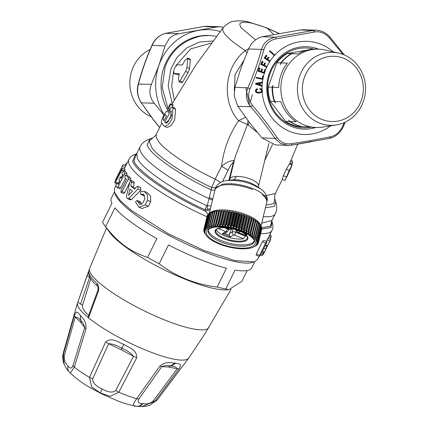<?xml version="1.0" encoding="UTF-8"?>
<svg xmlns="http://www.w3.org/2000/svg" width="428" height="428" viewBox="0 0 428 428"><rect width="100%" height="100%" fill="white"/><g stroke="black" fill="none" stroke-linecap="round" stroke-linejoin="round"><path stroke-width="0.64" d="M90.773 278.735L82.545 305.351A56.507 11.925 26.4 0 0 88.607 315.452M147.516 257.453L156.857 238.637A78.377 16.542 26.4 0 1 129.989 221.367A78.377 16.542 26.4 0 1 114.934 207.842L105.588 226.663C111.601 234.389 117.62 240.504 123.644 245.009C130.24 250.129 138.196 254.275 147.516 257.453A78.377 16.542 26.4 0 0 159.163 263.76L168.504 244.944A78.377 16.542 26.4 0 0 226.466 268.254L217.124 287.076A78.377 16.542 26.4 0 0 225.749 288.921L235.095 270.1A78.377 16.542 26.4 0 0 251.728 267.858L254.788 261.685M225.749 288.921L228.573 289.815L241.788 281.437L247.197 270.55M114.565 192.514L115.25 194.392A78.377 16.542 26.4 0 0 133.846 213.599A78.377 16.542 26.4 0 0 168.081 234.919A78.377 16.542 26.4 0 0 252.338 262.466L254.248 261.872L235.074 260.641L203.979 250.487L168.397 233.806L131.872 210.838L120.231 200.62L114.565 192.514L114.501 188.422L115.934 185.533M159.163 263.76C175.983 276.563 195.307 284.336 217.124 287.076M114.388 191.969L111.323 198.143A78.377 16.542 26.4 0 0 111.917 203.38L102.57 222.202A78.377 16.542 26.4 0 0 104.32 225.032A78.377 16.542 26.4 0 0 105.588 226.663M259.095 256.345L257.549 259.454L254.248 261.872M267.457 239.413C268.163 237.909 268.014 238.086 267.008 239.948L266.264 241.44M259.368 256.452L256.19 255.179L256.319 253.991L259.539 255.286L259.368 256.452L260.663 255.024L266.703 242.853L266.917 241.702L265.579 243.115L259.539 255.286M266.917 241.702L263.76 240.434L262.364 241.82L256.319 253.991M142.01 208.506L148.452 206.21L150.699 201.679L150.613 196.072L147.184 192.552L144.225 191.364M141.395 204.413L140.063 201.604L137.137 200.427M140.759 194.36L140.678 191.546L144.166 191.337L147.457 194.815L147.451 200.374L145.204 204.905L138.972 207.286L135.505 201.963L137.11 200.416L139.705 204.391L142.706 203.188L144.958 198.651L143.412 194.221L140.759 194.36L143.728 195.553L144.776 195.446M130.615 180.723L130.834 178.594A79.859 16.853 26.4 0 1 128.871 176.352L128.614 176.25M121.06 192.413L123.644 193.451L124.698 192.637L129.754 182.456M126.725 175.662L127.036 173.88A79.859 16.853 26.4 0 1 125.725 171.542L125.575 171.484M117.128 187.598A82.818 17.478 -153.6 0 1 115.801 185.26L117.09 182.67A82.818 17.478 26.4 0 0 118.101 184.527L119.84 181.033A82.818 17.478 -153.6 0 1 119.011 179.567L120.3 176.978A82.818 17.478 26.4 0 0 121.124 178.444L122.857 174.95A82.818 17.478 -153.6 0 1 121.846 173.089L123.13 170.499A82.818 17.478 26.4 0 0 124.457 172.842L124.141 174.624L118.101 186.795L117.128 187.598L119.797 188.716L120.68 187.833L125.383 178.369M124.446 171.018C125.222 169.081 125.179 168.825 124.318 170.248M124.981 169.279L122.355 168.225L121.675 169.188C122.542 167.765 122.59 168.027 121.825 169.964L115.052 183.034A82.818 17.478 -153.6 0 1 114.988 181.204L116.272 178.615A82.818 17.478 26.4 0 0 116.272 180.065L118.016 176.555A82.818 17.478 -153.6 0 1 117.962 175.764L119.246 173.174A82.818 17.478 26.4 0 0 119.3 173.966L121.675 169.188M118.417 183.163L119.637 180.702M121.306 177.342L122.659 174.619M133.381 186.977L130.69 185.896L134.429 189.133L136.826 186.651L137.837 186.367L138.014 188.935L128.737 198.474L127.587 198.656L126.677 197.87L126.394 196.441L129.893 181.911L131.209 180.605L131.589 182.114L134.264 183.189L133.381 186.977A79.859 16.853 26.4 0 0 135.071 188.464M127.801 198.785L130.529 199.881L131.498 199.582L140.86 190.08L140.651 187.501L137.837 186.367M134.264 183.189L133.868 181.675L131.209 180.605M270.432 233.511L270.122 235.491M270.582 236.909C271.475 235.502 271.529 235.758 270.731 237.69L269.988 239.193M271.272 235.951L269.56 235.266M262.557 251.204L264.429 251.958L263.236 252.927L261.952 255.516L263.364 254.275L270.721 239.487L267.923 238.364M265.585 245.11L267.457 245.865L265.595 249L266.173 248.454L264.429 251.958M263.958 248.379L265.595 249M270.234 240.531C270.956 239.033 270.817 239.22 269.833 241.082L267.457 245.865M260.657 255.04L261.952 255.516M210.405 208.736L204.975 209.667L205.328 211.1L208.115 214.407M126.426 179.567A82.818 17.478 -153.6 0 1 124.997 177.904C124.88 176.357 125.308 175.496 126.281 175.314A82.818 17.478 26.4 0 0 128.229 177.545L128.122 179.418L122.082 191.584L121.033 192.402L121.022 190.444L126.426 179.567M128.758 176.266L126.281 175.314L128.871 176.352M125.661 171.478L123.13 170.499L125.725 171.542M118.722 183.286L117.026 182.606L118.7 183.318M121.611 177.465L120.231 176.908L121.595 177.497M119.637 173.286L119.235 173.126L119.621 173.324M116.239 183.553L115.052 183.034M116.892 178.818L116.272 178.572L116.871 178.856M122.574 165.791C123.264 164.282 123.13 164.464 122.173 166.348L115.694 179.578M127.271 162.699L125.704 164.02L124.96 165.513M131.589 182.114L130.69 185.896M124.163 168.953L128.865 159.489A79.859 16.853 26.4 0 0 128.855 159.505C129.903 157.178 132.118 155.418 135.505 154.219L132.621 161.399L133.852 163.608C138.854 173.511 173.517 197.014 205.328 211.1L210.148 209.806M128.555 195.387L132.487 191.177A82.818 17.478 26.4 0 1 129.973 188.999L128.555 195.387M161.875 123.002L156.284 134.28C156.295 134.884 155.187 136.051 152.962 137.789L149.185 141.294L151.849 147.681C157.964 157.001 186.303 175.812 211.79 187.48L207.254 205.665L206.74 205.574L204.975 209.667C173.035 195.569 136.281 170.328 133.911 160.923L136.377 153.957M209.399 197.522L212.748 199.1M206.74 205.574C175.491 191.792 139.378 166.979 137.222 157.804L136.89 153.304L140.127 146.777A75.424 15.916 26.4 0 0 140.122 146.788A75.424 15.916 26.4 0 0 140.384 151.132A75.424 15.916 26.4 0 0 208.976 198.603L212.497 200.127M207.569 209.485L207.254 205.665L211.068 206.002M233.672 163.828L232.955 164.406L233.276 162.34C231.527 163.854 229.75 166.615 227.942 170.617L222.496 181.616M215.471 188.036L211.79 187.48L215.225 179.102L221.522 166.412C224.78 167.985 226.92 169.386 227.942 170.617M228.916 180.659L229.745 179.246L235.234 156.653L247.47 124.521L238.594 120.659C229.157 134.692 223.464 149.944 221.522 166.412C226.005 162.533 230.12 160.591 233.87 160.596L228.905 180.322M151.255 138.479L149.848 138.811L147.114 145.151L148.639 147.869C154.241 157.547 184.907 177.871 211.357 189.882L214.851 190.439M264.766 160.377L272.465 144.541M285.027 180.45L292.164 165.048L289.382 163.924L286.321 169.258L283.416 175.646L282.207 179.316L285.027 180.45L289.232 170.43C292.463 164.127 292.918 163.507 290.585 168.568M233.87 160.596L234.137 161.169M172.57 107.091L173.094 104.817L170.478 103.763L168.974 106.112L167.236 111.681L166.925 111.43L167.268 111.564M167.236 111.681C166.481 108.771 159.639 122.285 161.848 122.948L163.512 125.506L164.609 126.447L167.204 127.491L170.938 125.757L174.661 119.958L175.576 109.177L174.48 107.909M245.538 117.315L238.594 120.659C222.448 103.298 222.704 68.346 245.324 50.579L248.609 48.765M291.762 164.882L292.634 162.496L291.784 160.265M248.037 120.675L247.47 124.521L257.292 132.375M175.576 109.177L172.992 108.14L172.152 106.973L170.927 107.915L168.204 112.869L170.478 103.763M174.736 108.011L172.04 106.877M164.609 126.447L168.364 124.66L171.954 119.07L172.992 108.14M246.817 52.976L245.324 50.579C232.158 42.008 224.727 35.465 223.025 30.939L222.774 28.451L223.213 27.611L195.976 64.89L171.842 104.314M234.271 90.725L235.116 74.429L243.698 60.717M290.189 169.124L290.35 169.188C291.249 167.113 291.067 167.364 289.804 169.943L286.894 176.325C286.022 178.412 286.204 178.16 287.434 175.571L290.949 167.744M286.894 176.325L286.321 177.781M248.165 124.88L249.321 122.36M166.417 116.181L163.978 120.776L163.453 119.872C161.993 119.867 165.513 112.618 165.764 115.03L166.417 116.181M165.443 114.656L165.764 115.03M164.769 121.953L170.874 110.617L171.307 111.2L170.494 118.021L165.936 123.157L164.769 121.953L167.086 122.884M270.86 35.107L269.827 35.305M187.646 58.128L184.816 60.562L182.435 64.976L177.112 64.783L174.875 67.442L173.757 70.615L174.025 73.498L179.348 73.691L178.401 78.677L179.027 81.727L179.942 80.962L185.554 71.497L186.993 67.431L187.646 58.128L190.348 59.214L189.577 68.469L188.138 72.535L182.628 82.042L181.729 82.807M179.129 74.633L176.384 74.445M171.708 114.843L167.674 122.381M166.749 123.093L165.128 122.44M173.902 73.472L176.62 74.542M250.476 101.468L252.349 94.716M168.076 108.824L162.175 87.553L165.074 67.217C171.109 50.499 183.264 40.072 201.54 35.931L209.522 35.471L216.445 36.289M209.522 35.471L208.457 35.428A48.953 45.662 92.1 0 0 200.475 35.893A48.953 45.662 92.1 0 0 167.706 110.044M363.051 84.284A32.662 30.468 92.1 0 0 328.715 56.566A32.662 30.468 92.1 0 0 302.676 93.507A32.662 30.468 92.1 0 0 337.013 121.226A32.662 30.468 92.1 0 0 363.051 84.284M313.858 49.113A39.927 37.247 92.1 0 0 299.696 48.359A39.927 37.247 92.1 0 0 267.869 93.518A39.927 37.247 92.1 0 0 309.845 127.41A39.927 37.247 92.1 0 0 311.044 127.207M285.695 121.413L289.617 121.557A39.189 36.557 92.1 0 0 302.227 126.629L298.305 126.485A39.189 36.557 92.1 0 1 285.695 121.413L270.373 101.35A39.189 36.557 92.1 0 1 268.549 93.416A39.189 36.557 92.1 0 1 268.222 87.087L276.841 62.745L280.763 62.884A39.189 36.557 92.1 0 1 291.222 53.698L287.3 53.553A39.189 36.557 92.1 0 0 276.841 62.745M287.3 53.553L311.621 49.295M220.147 31.495A54.72 51.044 92.1 0 0 198.549 30.383A54.72 51.044 92.1 0 0 173.522 42.944A54.72 51.044 92.1 0 0 158.981 65.158A54.72 51.044 92.1 0 0 164.084 114.704M104.32 225.032L109.777 232.548A69.507 14.67 26.4 0 0 124.254 245.988A69.507 14.67 26.4 0 0 225.251 289.884L228.573 289.815M228.691 227.525L230.441 228.541L231.569 228.573L231.826 228.183M231.35 228.097L230.408 228.338L229.237 227.744M231.056 228.119L230.992 228.397M230.911 228.087L230.836 228.397M230.751 228.054L230.671 228.381M230.494 228.001L230.408 228.338M230.243 227.947L230.162 228.285M230.023 227.905L229.948 228.22M229.831 227.867L229.761 228.151M234.614 228.975L234.849 229.563L234.373 229.445L234.175 228.889L232.757 228.531L231.783 228.787L232.329 228.397M231.901 228.301L231.783 228.787M234.967 229.071L234.849 229.563M235.24 229.146L235.116 229.654L237.331 230.371L235.71 229.643L235.978 229.355M235.512 229.221L235.116 229.654M237.567 229.841L237.476 230.216M237.979 229.98L237.808 230.537L240.156 231.484L240.504 230.869M237.808 230.537L238.498 230.152M239.156 230.205L238.476 230.59L240.381 231.355M240.911 231.024L240.509 231.644L240.889 231.832L242.05 231.473L243.73 232.062M241.611 231.302L240.509 231.644M246.635 233.656L245.196 233.758L245.34 234.496L247.807 234.33M247.464 234.127L245.062 234.293M243.693 232.19L242.997 232.297L243.195 233.035L244.613 232.816L245.79 233.544L246.159 233.485L244.982 232.757M244.522 232.575L242.869 232.832M254.195 241.076A23.663 8.699 13.7 0 1 244.623 244.832A23.663 8.699 13.7 0 1 220.768 240.429A23.663 8.699 13.7 0 1 208.393 229.948M231.366 229.403L229.552 233.549L229.338 235.261L230.366 236.93L233.875 234.961A2.365 2.049 -119.3 0 1 232.334 231.992A2.627 0.963 13.7 0 1 235.769 232.265A2.365 0.808 111.9 0 1 234.212 234.988L243.527 238.733A16.269 5.981 13.7 0 1 241.162 239.011A16.269 5.981 13.7 0 1 216.349 229.456M243.527 238.733L245.688 235.689M227.589 231.655A2.365 2.049 -119.3 0 1 227.557 231.671L224.379 233.453L222.373 233.715L230.366 236.93M224.572 233.346L229.338 235.261M209.276 213.588A26.916 9.892 13.7 0 1 209.667 213.139M210.02 212.812A26.916 9.892 13.7 0 1 231.318 210.63A26.916 9.892 13.7 0 1 256.308 220.12A26.916 9.892 13.7 0 1 260.668 225.24M260.871 225.92A26.916 9.892 13.7 0 1 260.946 226.321M252.178 236.17A26.622 9.785 13.7 0 1 253.676 246.967A26.622 9.785 13.7 0 1 209.479 238.696A26.622 9.785 13.7 0 1 206.152 235.421A26.622 9.785 13.7 0 1 219.259 226.043A26.622 9.785 13.7 0 1 252.178 236.17M252.22 235.694L253.809 234.86A28.098 10.331 13.7 0 1 254.286 235.24L257.528 221.875A28.098 10.331 13.7 0 0 257.051 221.495L255.725 221.26L252.22 235.694A26.916 9.892 13.7 0 0 251.857 235.432L252.622 233.988L255.864 220.623A28.098 10.331 13.7 0 0 255.318 220.249L252.071 233.613A28.098 10.331 13.7 0 1 252.622 233.988M206.05 235.277A26.916 9.892 13.7 0 1 205.943 235.133A26.916 9.892 13.7 0 1 205.879 235.036L204.835 233.581A28.098 10.331 13.7 0 1 204.605 233.212L205.312 234.121A26.916 9.892 13.7 0 1 205.178 233.865L204.177 232.361A28.098 10.331 13.7 0 1 204.038 232.003L204.83 232.976A26.916 9.892 13.7 0 1 204.766 232.73L203.814 231.19A28.098 10.331 13.7 0 1 203.765 230.842L204.638 231.88A26.916 9.892 13.7 0 1 204.632 231.639L203.749 230.066A28.098 10.331 13.7 0 1 203.792 229.74L204.734 230.836A26.916 9.892 13.7 0 1 204.739 230.815A26.916 9.892 13.7 0 1 204.793 230.612L203.99 229.012A28.098 10.331 13.7 0 1 204.119 228.707L205.114 229.863A26.916 9.892 13.7 0 1 205.237 229.659L204.525 228.033A28.098 10.331 13.7 0 1 204.745 227.755L205.777 228.975A26.916 9.892 13.7 0 1 205.964 228.787L205.349 227.145A28.098 10.331 13.7 0 1 205.654 226.899L206.719 228.172A26.916 9.892 13.7 0 1 206.959 228.006L206.457 226.353A28.098 10.331 13.7 0 1 206.847 226.139L207.922 227.466A26.916 9.892 13.7 0 1 208.222 227.327L207.837 225.668A28.098 10.331 13.7 0 1 208.302 225.486L209.378 226.872A26.916 9.892 13.7 0 1 209.731 226.754L209.474 225.101A28.098 10.331 13.7 0 1 210.014 224.951L211.068 226.385A26.916 9.892 13.7 0 1 211.475 226.294L211.346 224.652A28.098 10.331 13.7 0 1 211.951 224.54L212.973 226.021A26.916 9.892 13.7 0 1 213.428 225.957L213.433 224.326A28.098 10.331 13.7 0 1 214.102 224.256L215.081 225.775A26.916 9.892 13.7 0 1 215.573 225.738L215.717 224.133A28.098 10.331 13.7 0 1 216.44 224.101L217.36 225.658A26.916 9.892 13.7 0 1 217.884 225.647L218.173 224.069A28.098 10.331 13.7 0 1 218.938 224.074L219.783 225.663A26.916 9.892 13.7 0 1 220.34 225.679L220.768 224.138A28.098 10.331 13.7 0 1 221.57 224.181L222.33 225.797A26.916 9.892 13.7 0 1 222.913 225.845L223.475 224.336A28.098 10.331 13.7 0 1 224.309 224.422L224.973 226.054A26.916 9.892 13.7 0 1 225.572 226.128L226.268 224.663A28.098 10.331 13.7 0 1 227.124 224.786L227.68 226.433A26.916 9.892 13.7 0 1 228.285 226.535L229.114 225.117A28.098 10.331 13.7 0 1 229.975 225.278L230.424 226.931A26.916 9.892 13.7 0 1 231.034 227.054L231.981 225.69A28.098 10.331 13.7 0 1 232.848 225.882L233.169 227.541A26.916 9.892 13.7 0 1 233.779 227.691L234.844 226.375A28.098 10.331 13.7 0 1 235.7 226.605L235.892 228.252A26.916 9.892 13.7 0 1 236.486 228.424L237.663 227.172A28.098 10.331 13.7 0 1 238.498 227.429L238.556 229.066A26.916 9.892 13.7 0 1 239.14 229.258L240.408 228.06A28.098 10.331 13.7 0 1 241.221 228.349L241.141 229.964A26.916 9.892 13.7 0 1 241.702 230.178L243.056 229.044A28.098 10.331 13.7 0 1 243.826 229.355L243.612 230.949A26.916 9.892 13.7 0 1 244.142 231.174L245.57 230.098A28.098 10.331 13.7 0 1 246.298 230.43L245.945 231.997A26.916 9.892 13.7 0 1 246.442 232.233L247.93 231.222A28.098 10.331 13.7 0 1 248.604 231.569L248.112 233.1A26.916 9.892 13.7 0 1 248.566 233.351L250.102 232.399A28.098 10.331 13.7 0 1 250.717 232.762L250.091 234.25A26.916 9.892 13.7 0 1 250.498 234.507L252.071 233.613M257.046 243.521L257.051 243.5A26.916 9.892 13.7 0 1 257.046 243.521A26.916 9.892 13.7 0 1 256.993 243.719L258.314 243.184A28.098 10.331 13.7 0 1 258.186 243.489L256.672 244.474A26.916 9.892 13.7 0 1 256.549 244.677L257.779 244.163A28.098 10.331 13.7 0 1 257.565 244.441L256.008 245.362A26.916 9.892 13.7 0 1 255.821 245.549L256.955 245.051A28.098 10.331 13.7 0 1 256.65 245.303L255.067 246.164A26.916 9.892 13.7 0 1 254.826 246.33L255.848 245.843A28.098 10.331 13.7 0 1 255.457 246.063L253.863 246.87M257.051 243.5L258.512 242.457L261.759 229.092A28.098 10.331 13.7 0 0 261.797 228.766L258.555 242.13A28.098 10.331 13.7 0 1 258.512 242.457M254.286 235.24L253.392 236.631A26.916 9.892 13.7 0 1 253.702 236.898L255.297 236.117A28.098 10.331 13.7 0 1 255.693 236.497L254.687 237.834A26.916 9.892 13.7 0 1 254.938 238.102L256.522 237.374A28.098 10.331 13.7 0 1 256.837 237.754L255.719 239.038A26.916 9.892 13.7 0 1 255.907 239.3L257.469 238.621A28.098 10.331 13.7 0 1 257.699 238.99L256.474 240.215A26.916 9.892 13.7 0 1 256.607 240.472L258.127 239.835A28.098 10.331 13.7 0 1 258.266 240.194L256.955 241.36A26.916 9.892 13.7 0 1 257.019 241.606L258.491 241.007A28.098 10.331 13.7 0 1 258.539 241.355L257.148 242.457A26.916 9.892 13.7 0 1 257.153 242.697L258.555 242.13M253.809 234.86L257.051 221.495M250.498 234.507L254.007 220.078L255.318 220.249M250.717 232.762L253.965 219.398A28.098 10.331 13.7 0 0 253.349 219.034L250.102 232.399M248.566 233.351L252.071 218.917L253.349 219.034M248.604 231.569L251.851 218.205A28.098 10.331 13.7 0 0 251.177 217.857L247.93 231.222M246.442 232.233L249.947 217.804L251.177 217.857M246.298 230.43L249.545 217.066A28.098 10.331 13.7 0 0 248.818 216.734L245.57 230.098M244.142 231.174L247.651 216.739L248.818 216.734M243.826 229.355L247.074 215.99A28.098 10.331 13.7 0 0 246.303 215.68L243.056 229.044M241.702 230.178L245.207 215.744L246.303 215.68M241.221 228.349L244.463 214.984A28.098 10.331 13.7 0 0 243.655 214.696L240.408 228.06M239.14 229.258L242.644 214.824L243.655 214.696M238.498 227.429L241.745 214.064A28.098 10.331 13.7 0 0 240.905 213.807L237.663 227.172M236.486 228.424L239.996 213.989L240.905 213.807M235.7 226.605L238.942 213.24A28.098 10.331 13.7 0 0 238.086 213.01L234.844 226.375M233.779 227.691L237.283 213.256L238.086 213.01M232.848 225.882L236.096 212.518A28.098 10.331 13.7 0 0 235.229 212.325L231.981 225.69M231.034 227.054L234.539 212.62L235.229 212.325M229.975 225.278L233.223 211.914A28.098 10.331 13.7 0 0 232.361 211.753L229.114 225.117M228.285 226.535L231.794 212.101L232.361 211.753M227.124 224.786L230.366 211.421A28.098 10.331 13.7 0 0 229.515 211.298L226.268 224.663M225.572 226.128L229.076 211.694L229.515 211.298M224.309 224.422L227.557 211.058L228.482 211.619L224.973 226.054M223.475 224.336L226.722 210.972A28.098 10.331 13.7 0 1 227.557 211.058M222.913 225.845L226.722 210.972M221.57 224.181L224.818 210.817L225.84 211.362L222.33 225.797M220.768 224.138L224.01 210.774A28.098 10.331 13.7 0 1 224.818 210.817M220.34 225.679L224.01 210.774M218.938 224.074L222.186 210.71L223.293 211.229L219.783 225.663M218.173 224.069L221.415 210.704A28.098 10.331 13.7 0 1 222.186 210.71M216.44 224.101L219.687 210.737A28.098 10.331 13.7 0 0 218.965 210.769L215.717 224.133M214.102 224.256L217.349 210.892A28.098 10.331 13.7 0 0 216.68 210.961L213.433 224.326M211.951 224.54L215.198 211.175A28.098 10.331 13.7 0 0 214.594 211.288L211.346 224.652M210.014 224.951L213.262 211.587A28.098 10.331 13.7 0 0 212.721 211.737L209.474 225.101M208.302 225.486L211.55 212.122A28.098 10.331 13.7 0 0 211.084 212.304L207.837 225.668M206.847 226.139L210.095 212.775A28.098 10.331 13.7 0 0 209.704 212.989L206.457 226.353M205.654 226.899L208.901 213.535A28.098 10.331 13.7 0 0 208.596 213.781L205.349 227.145M204.745 227.755L207.987 214.391A28.098 10.331 13.7 0 0 207.767 214.669L204.525 228.033M204.119 228.707L207.366 215.343A28.098 10.331 13.7 0 0 207.238 215.648L203.99 229.012M203.792 229.74L207.04 216.375M203.765 230.842L203.894 230.318M204.038 232.003L204.119 231.682M255.693 236.497L258.94 223.132A28.098 10.331 13.7 0 0 258.544 222.753L257.378 222.501M256.837 237.754L260.085 224.39A28.098 10.331 13.7 0 0 259.769 224.01L258.79 223.758M257.699 238.99L260.946 225.626A28.098 10.331 13.7 0 0 260.716 225.256L259.93 225.021M258.266 240.194L261.513 226.829A28.098 10.331 13.7 0 0 261.374 226.471L260.786 226.268M258.539 241.355L261.786 227.99A28.098 10.331 13.7 0 0 261.738 227.643L258.491 241.007M256.955 245.051L257.025 244.763M257.779 244.163L257.902 243.676M258.314 243.184L258.491 242.473M258.127 239.835L261.374 226.471M257.469 238.621L260.716 225.256M256.522 237.374L259.769 224.01M255.297 236.117L258.544 222.753M257.153 242.697L257.223 242.398M261.353 227.493L261.738 227.643M257.019 241.606L257.116 241.215M256.607 240.472L256.73 239.958M255.907 239.3L256.072 238.631M254.938 238.102L255.152 237.219M253.702 236.898L253.997 235.689M245.945 231.997L249.545 217.066M243.612 230.949L247.074 215.99M241.141 229.964L244.65 215.535L244.463 214.984M238.556 229.066L242.066 214.631L241.745 214.064M235.892 228.252L239.396 213.818L238.942 213.24M233.169 227.541L236.673 213.107L236.096 212.518M230.424 226.931L233.929 212.497L233.223 211.914M227.68 226.433L231.184 211.999L230.366 211.421M217.36 225.658L220.864 211.223L219.687 210.737M215.081 225.775L218.585 211.341L217.349 210.892M212.973 226.021L216.482 211.587L215.198 211.175M214.439 211.914L213.262 211.587M212.566 212.363L211.55 212.122M210.929 212.935L210.095 212.775M209.549 213.631L208.901 213.535M208.436 214.444L207.987 214.391M205.114 229.863L205.189 229.552M205.777 228.975L205.879 228.563M206.719 228.172L206.847 227.632M207.922 227.466L208.094 226.765M209.378 226.872L209.602 225.936M211.068 226.385L211.379 225.101M137.538 406.327L141.845 406.6L154.936 401.239A52.526 11.085 -153.6 0 0 157.188 399.993L188.732 358.081A62.114 13.107 -153.6 0 1 188.711 358.108L205.263 333.268M204.284 334.808L231.109 289.258M82.625 305.105L80.55 304.126L89.746 277.018M90.26 277.927L86.975 275.776L77.891 302.136L89.661 268.399A66.549 14.044 26.4 0 0 89.661 268.404A66.549 14.044 26.4 0 0 105.625 287.862A66.549 14.044 26.4 0 0 134.692 305.961A66.549 14.044 26.4 0 0 208.848 327.58M97.199 283.593A66.34 14.001 -153.6 0 1 88.73 271.068L88.575 271.657C88.462 276.247 91.474 281.11 97.616 286.246L97.584 286.22A2.959 2.311 -47.9 0 1 97.199 283.593C98.916 285.861 99.194 288.691 98.039 292.083L88.543 317.822L88.024 317.116L97.547 291.329L98.039 292.083M97.557 291.308L97.547 291.329C98.162 290.922 98.156 286.835 97.584 286.22M77.907 302.098L80.55 304.126M188.711 358.108A62.114 13.107 -153.6 0 1 178.16 359.846A62.114 13.107 -153.6 0 1 119.599 337.783A62.114 13.107 -153.6 0 1 88.543 317.822A62.114 13.107 -153.6 0 1 77.522 302.858A62.114 13.107 -153.6 0 1 77.896 302.115M138.966 398.933L136.676 398.746L159.81 366.143L161.784 366.614L168.589 367.031L177.272 368.733L153.304 400.892C150.153 403.55 146.654 404.46 142.818 403.615L142.321 403.55C138.367 403.444 137.249 401.903 138.966 398.933L161.784 366.614C164.545 365.448 167.423 365.223 170.43 365.945L168.589 367.031M171.098 366.042L170.43 365.945L175.159 363.035L175.94 363.153L171.098 366.042C174.346 366.24 176.406 367.133 177.272 368.733L179.161 368.792L154.936 401.239L153.304 400.892M115.737 390.47C112.853 393.016 108.332 392.503 102.174 388.924C95.637 386.072 92.475 382.702 92.694 378.807L108.648 343.732L121.263 349.788L133.531 356.321L115.737 390.47L118.813 392.235A52.526 11.085 -153.6 0 0 136.676 398.746C132.471 404.289 132.471 406.777 136.682 406.215L141.861 406.6M69.486 372.21C67.881 370.53 67.415 368.455 68.084 365.983C65.334 363.565 64.061 360.183 64.27 355.834L63.221 354.828L64.2 364.421C67.694 371.199 69.443 371.868 69.234 371.953L70.283 373.066C77.174 379.336 83.69 384.135 89.827 387.447L101.618 393.835L118.112 401.057C124.832 403.615 130.888 405.316 136.281 406.161L137.399 406.311M179.161 368.792C182.515 362.848 178.39 364.217 175.94 363.153M159.81 366.143C167.016 360.381 171.767 363.335 175.159 363.035M81.069 322.744L75.258 317.111C77.035 316.848 78.875 318.004 80.79 320.588C82.829 322.412 84.118 324.745 84.658 327.586L81.069 322.744L80.159 314.965C81.636 317.72 86.392 319.588 86.023 328.806L74.301 367.181L72.969 365.533L84.658 327.586L86.023 328.806M64.27 355.834L75.258 317.111L74.279 315.72C76.922 309.027 77.875 313.531 80.159 314.965M68.084 365.983C70.128 368.915 71.76 368.765 72.969 365.533M70.283 373.066L74.301 367.181A52.526 11.085 -153.6 0 0 89.473 377.389L91.651 386.939L100.345 392.974L110.183 396.317L118.813 392.235L136.719 357.733C136.981 349.441 128.416 347.541 123.783 344.315C118.46 342.502 111.895 336.745 105.63 341.999L89.473 377.389L92.694 378.807M64.2 364.421C62.654 360.66 62.322 356.957 63.2 353.319A52.526 11.085 -153.6 0 0 63.221 354.828L74.279 315.72M105.63 341.999L108.648 343.732C112.436 343.802 116.871 345.321 121.953 348.285L123.783 344.315M136.719 357.733L133.531 356.321C131.203 353.298 127.341 350.618 121.953 348.285L121.263 349.788M163.924 115.004L154.273 103.282C149.666 97.509 148.714 91.185 151.416 84.321L158.981 65.158L165.005 45.94L169.076 38.777C171.676 36.096 174.956 34.411 178.904 33.721L216.654 26.985L219.981 26.723L207.473 26.274L203.717 26.515L165.968 33.256C159.751 34.695 155.118 38.766 152.068 45.475C146.446 58.235 141.914 71.027 138.479 83.856C136.709 90.752 137.661 97.076 141.336 102.816L153.122 119.471L159.569 127.576M151.416 84.321L138.201 84.113C136.473 90.276 137.409 96.434 141.015 102.576M165.005 45.94L151.935 45.331C146.258 58.213 141.679 71.139 138.201 84.113M178.904 33.721L165.695 33.314M216.654 26.985L203.653 26.525M219.981 26.723L223.502 27.258M329.881 37.199L329.335 37.819L342.908 54.399M343.31 126.174L342.668 126.164C339.928 131.947 335.905 135.483 330.593 136.778L329.539 138.378L291.661 145.135L287.905 145.381L280.511 143.428L274.894 138.394C267.933 127.886 259.882 117.342 250.738 106.759C246.18 100.987 245.228 94.663 247.876 87.794C253.499 75.039 258.025 62.247 261.465 49.418C263.637 42.677 268.27 38.606 275.37 37.199L313.114 30.458L314.773 31.961C320.16 31.158 325.013 33.111 329.335 37.819M316.469 30.201L303.96 29.751L300.178 29.992L313.114 30.458L316.469 30.201C321.685 30.511 326.19 32.828 329.983 37.15L344.396 54.998M300.178 29.992L262.434 36.733L275.37 37.199L276.023 38.884L314.773 31.961M262.434 36.733C256.27 38.172 251.632 42.249 248.529 48.953L263.948 49.498C265.809 43.683 269.833 40.146 276.023 38.884M287.894 145.381L275.397 144.926L261.957 137.928L249.107 122.082L237.802 106.288L234.196 95.84L234.94 87.328L247.876 87.794L249.995 88.896C255.618 75.751 260.272 62.616 263.948 49.498M237.802 106.288L250.738 106.759L252.483 105.363C248.518 100.339 247.689 94.85 249.995 88.896M261.957 137.928L274.894 138.394L277.28 137.843C270.004 127.137 261.738 116.314 252.483 105.363M310.295 141.989L291.693 145.14L291.843 143.696C285.578 144.471 280.725 142.519 277.28 137.843M287.905 145.381L291.693 145.14M330.593 136.778L310.883 140.577L291.843 143.696M344.214 122.633L342.668 126.164M248.529 48.953L240.964 68.111L234.94 87.328M270.116 61.022L269.881 61.632L264.236 58.064L266.141 55.33L266.895 55.806L265.36 58.021L267.051 59.085L268.361 57.202L269.019 57.62L267.709 59.503L270.116 61.022A46.604 43.474 92.1 0 1 274.385 55.533L274.947 55.185L269.945 50.852L269.496 51.296L274.385 55.533M266.944 66.581L266.794 67.223L260.727 64.35L262.262 61.359L263.076 61.744L261.84 64.168L263.653 65.024L264.707 62.959L265.414 63.296L264.36 65.361L266.944 66.581A46.604 43.474 92.1 0 1 269.768 61.557M265.483 69.908L264.429 73.29L258.041 71.171L259.197 67.908L259.94 68.154L259.004 70.807L260.92 71.444L261.776 69.01L262.524 69.261L261.669 71.69L263.899 72.434L264.862 69.7L265.483 69.908A46.604 43.474 92.1 0 1 266.665 67.164M263.455 76.264L262.947 79.373L256.335 78.046L256.474 77.415L262.311 78.592L262.824 76.136L263.455 76.264A46.604 43.474 92.1 0 1 264.301 73.247M262.46 82.791L262.305 82.818A46.604 43.474 92.1 0 0 262.086 85.648L259.764 85.038L259.914 83.096L262.46 82.791L262.508 82.139L255.655 83.326L255.591 84.134L262.059 86.301A46.604 43.474 92.1 0 0 262.043 89.495L262.198 91.592L260.866 92.699L257.469 92.956L256.126 92.421L255.468 91.378L255.789 89.457L257.426 88.794L257.463 89.447L256.297 90.137L256.393 91.587L257.934 92.352L260.138 92.218L261.139 91.747L261.578 90.629L261.176 89.661L259.823 89.334L259.785 88.687L261.251 88.88L262.043 89.495M262.23 85.691L262.059 86.301M259.609 83.305L259.496 84.755L256.522 83.797L259.609 83.305L256.522 83.797M262.305 82.818L260.406 83.118L260.256 85.054L262.086 85.648M274.947 55.185L274.455 55.169L269.453 50.83M274.455 55.169L274.011 55.619M267.051 59.085L264.868 58.005L266.409 55.79L265.649 55.308M266.409 55.79L266.895 55.806M264.868 58.005L265.36 58.021M267.869 57.181L268.527 57.598L267.216 59.487L269.758 61.092L269.394 61.616M269.758 61.092L270.25 61.108M267.216 59.487L267.709 59.503M268.527 57.598L269.019 57.62M263.653 65.024L261.348 64.147L262.583 61.728L261.77 61.343M262.583 61.728L263.076 61.744M261.348 64.147L261.84 64.168M264.215 62.943L264.921 63.28L263.867 65.34L266.596 66.634L266.302 67.207M266.596 66.634L267.088 66.65M263.867 65.34L264.36 65.361M264.921 63.28L265.414 63.296M261.738 85.675L261.685 86.322M259.764 85.038L260.256 85.054M261.968 82.775L262.016 82.117M259.496 84.755L256.03 83.781M259.914 83.096L260.406 83.118M257.463 89.447L257.11 89.489M256.971 89.425L256.934 88.778M256.618 89.473L256.886 89.559M259.951 88.671L261.567 89.5L261.711 91.576L260.374 92.683L257.581 93.004M258.416 92.384L256.34 91.988L255.703 90.859L256.19 90.875M256.393 89.543L255.703 90.859M256.195 89.634L256.688 89.65M258.507 92.999L258.999 93.02M259.202 92.946L259.694 92.962M259.828 92.839L260.32 92.855M260.374 92.683L260.866 92.699M260.834 92.48L261.326 92.496M261.203 92.223L261.695 92.245M261.503 91.929L261.995 91.945M261.711 91.576L262.198 91.592M261.84 91.18L262.327 91.196M261.882 90.57L262.369 90.592M261.824 90.169L262.316 90.185M261.717 89.81L262.209 89.827M261.567 89.5L262.059 89.516M261.348 89.243L261.84 89.259M261.08 89.024L261.572 89.04M260.759 88.858L261.251 88.88M260.379 88.74L260.871 88.757M259.823 89.324L260.171 89.334M257.442 92.336L257.934 92.352M257.014 92.255L257.506 92.271M256.645 92.148L257.137 92.164M256.34 91.988L256.832 92.009M256.094 91.801L256.586 91.817M255.901 91.565L256.393 91.587M255.778 91.287L256.27 91.303M255.709 90.581L256.201 90.597M255.741 90.329L256.233 90.351M255.805 90.121L256.297 90.137M255.901 89.928L256.393 89.944M256.035 89.768L256.527 89.784M262.311 78.592L255.981 77.398M262.455 79.357L263.108 76.275L262.332 76.114M263.108 76.275L263.6 76.291M263.937 73.274L265.119 69.93L265.611 69.951M265.119 69.93L264.37 69.684M263.899 72.434L261.176 71.674L262.032 69.24L261.289 68.994M260.92 71.444L258.512 70.791L259.448 68.138L258.705 67.892M259.448 68.138L259.94 68.154M261.176 71.674L261.669 71.69M262.032 69.24L262.524 69.261M258.512 70.791L259.004 70.807M297.738 93.999A36.508 34.058 -87.9 0 1 338.832 53.163A36.508 34.058 -87.9 0 1 365.223 83.69A36.508 34.058 -87.9 0 1 336.248 124.965A36.508 34.058 -87.9 0 1 297.738 93.999M336.248 124.965L322.541 127.111A39.189 36.557 -87.9 0 1 316.014 127.501A39.189 36.557 -87.9 0 1 281.207 93.871A39.189 36.557 -87.9 0 1 318.839 49.172A39.189 36.557 -87.9 0 1 325.317 50.033L338.832 53.163M270.373 101.35L274.295 101.49A39.189 36.557 92.1 0 1 272.476 93.555A39.189 36.557 92.1 0 1 272.144 87.226L268.222 87.087M316.014 127.501L313.885 127.426A39.189 36.557 92.1 0 1 308.829 126.865L302.655 126.64A39.189 36.557 92.1 0 1 290.045 121.573L288.707 120.091L289.617 121.557M272.144 87.226L272.989 85.45L272.572 87.242A39.189 36.557 92.1 0 0 272.898 93.572A39.189 36.557 92.1 0 0 274.723 101.506L275.637 102.971L274.295 101.49M280.763 62.884L280.345 64.681L281.191 62.9A39.189 36.557 92.1 0 1 291.645 53.714L293.196 53.393L291.222 53.698M274.723 101.506L280.896 101.725A39.189 36.557 92.1 0 0 296.219 121.793L290.045 121.573M318.839 49.172L316.709 49.097A39.189 36.557 92.1 0 0 297.824 53.933L291.645 53.714M281.191 62.9L287.365 63.125A39.189 36.557 92.1 0 0 278.746 87.467L272.572 87.242M150.153 49.482A36.508 34.058 92.1 0 0 141.759 55.18A36.508 34.058 92.1 0 0 150.977 116.651M262.225 194.804A26.622 9.785 13.7 0 1 266.746 202.348L260.936 226.262M209.228 213.583L215.011 189.781A26.622 9.785 13.7 0 1 252.52 189.524M271.668 220.848L272.101 222.046C273.198 225.379 273.134 228.21 271.908 230.537A79.859 16.853 -153.6 0 1 271.908 230.537A79.859 16.853 -153.6 0 1 260.689 233.506M128.855 159.505A79.859 16.853 26.4 0 0 130.519 166.653A79.859 16.853 26.4 0 0 206.954 216.723M272.117 222.084L270.935 227.514L261.765 229.044M268.752 236.893L270.731 237.69M263.236 252.927L261.957 252.413M265.264 245.758L266.885 246.41M267.008 239.948L269.833 241.082M262.364 241.82L265.579 243.115M147.451 200.374L150.699 201.679M148.452 206.21L145.204 204.905M137.95 201.749L140.946 202.952M144.637 195.51L141.647 194.307M130.834 178.594L128.229 177.545M130.743 180.466L128.122 179.418M124.698 192.637L122.082 191.584M127.036 173.88L124.457 172.842M125.821 175.303L124.141 174.624M120.68 187.833L118.101 186.795M122.997 170.435L121.825 169.964M116.951 182.606L115.779 182.135M124.912 167.45L122.173 166.348M126.463 164.325L125.704 164.02M138.014 188.935L140.86 190.08M131.498 199.582L128.737 198.474M271.684 220.891L270.491 226.225L261.754 227.739M275.118 199.983L275.691 201.272C277.141 206.949 276.986 211.148 275.231 213.877A75.424 15.916 -153.6 0 1 275.231 213.877L271.994 220.388L261.679 223.207M275.231 213.877A75.424 15.916 -153.6 0 1 263.29 216.568M275.691 201.272L274.407 206.457L265.451 207.671M266.746 202.348L266.981 201.369A26.622 9.785 -166.3 0 0 252.761 188.545C241.494 184.308 231.371 182.874 222.383 184.233L215.247 188.802L215.011 189.781M156.284 134.28L156.418 137.8L158.531 141.411C164.636 150.586 191.905 168.418 215.225 179.102L220.602 182.43M265.28 195.815L275.423 193.44L275.006 194.414C274.514 197.699 274.439 199.148 274.781 198.758L273.808 203.605L266.088 205.049M265.119 195.799L264.659 195.756M266.981 201.369C267.741 200.293 267.634 193.376 260.406 188.737L252.59 184.639C243.559 181.194 235.058 179.84 227.075 180.568L225.588 180.809M215.247 188.802C214.738 187.683 219.093 181.381 225.422 180.835L227.075 180.568M231.334 179.995L233.849 179.781C239.477 179.728 245.11 180.803 250.755 183.007L256.613 186.078L260.406 188.737M229.092 180.295L232.955 164.406M289.756 163.25L292.089 164.186M290.468 161.624L292.634 162.496M291.163 160.013L291.933 160.323M289.686 163.41L292.019 164.347M286.321 169.258L289.232 170.43M283.416 175.646L286.327 176.818M268.912 143.31L258.485 186.228A14.787 5.436 -166.3 0 0 258.491 185.26A14.787 5.436 -166.3 0 0 250.583 179.107A14.787 5.436 13.7 0 0 236.497 176.416L233.849 179.781M229.686 179.765C229.831 177.754 232.099 176.636 236.497 176.416M173.024 105.663L170.419 104.614M273.738 34.572L267.249 28.253C251.011 21.989 241.831 20.56 239.712 23.973L240.798 27.51L255.516 39.906M267.249 28.253L279.184 33.577M211.336 43.084L190.663 48.894L175.967 65.57M173.484 71.963L171.639 86.023L174.33 99.901M164.277 120.204L163.453 119.872M250.011 106.733L245.806 87.719M172.227 103.624L168.183 85.835L170.826 69.127L176.967 57.507L186.924 47.808L199.592 42.003L212.887 40.997M187.796 58.786L190.481 59.867M189.577 68.469L186.993 67.431M185.554 71.497L188.138 72.535M182.628 82.042L179.942 80.962M245.635 234.48A16.858 6.195 13.7 0 1 240.841 241.938A16.858 6.195 13.7 0 1 217.959 235.561A16.858 6.195 13.7 0 1 222.111 227.589A16.858 6.195 13.7 0 1 229.007 227.969M232.591 228.659A16.858 6.195 13.7 0 1 234.239 229.076M234.919 229.269A16.858 6.195 13.7 0 1 235.191 229.349M237.503 230.109A16.858 6.195 13.7 0 1 237.877 230.243M241.285 231.709A16.858 6.195 13.7 0 1 242.927 232.591M243.569 232.976A16.858 6.195 13.7 0 1 245.121 234.057M231.5 228.589L230.039 229.194A2.365 0.808 111.9 0 1 229.676 229.248L232.056 229.146A2.365 2.049 -119.3 0 1 230.376 229.221M226.342 227.707L230.039 229.194M240.103 231.462L238.375 232.436A2.365 2.049 -119.3 0 1 236.77 230.189M246.817 235.94L238.375 232.436M245.49 234.491L247.117 236.433L247.416 238.07A16.269 5.981 13.7 0 1 240.643 241.151A16.269 5.981 13.7 0 1 223.625 237.861A16.269 5.981 13.7 0 1 215.798 230.387C217.285 229.75 212.914 229.456 222.276 227.643L229.071 228.022M238.487 232.591A2.365 0.808 111.9 0 1 238.123 232.645A2.365 0.808 111.9 0 1 238.102 232.639M233.1 228.825L232.334 231.992L229.552 233.549M236.31 230.039L235.769 232.265L245.56 236.208M233.875 234.961L234.212 234.988M217.986 228.461L225.77 231.591L222.373 233.715M224.17 227.605L227.322 228.873A2.365 0.808 111.9 0 1 225.77 231.591M227.45 228.354L227.322 228.873A2.627 0.963 13.7 0 1 228.723 230.136L227.557 231.671A2.365 2.049 -119.3 0 1 225.882 231.746M254.146 241.686A23.663 8.699 13.7 0 1 244.297 246.17A23.663 8.699 13.7 0 1 219.543 241.387A23.663 8.699 13.7 0 1 208.158 230.515L208.827 229.397C208.864 229.515 209.265 227.691 217.274 226.877C228.482 226.696 238.845 229.29 248.363 234.667C256.709 240.846 253.531 241.151 254.146 241.686M216.862 226.738A25.14 9.245 13.7 0 1 250.99 236.245A25.14 9.245 13.7 0 1 244.795 248.133A25.14 9.245 13.7 0 1 210.667 238.626A25.14 9.245 13.7 0 1 216.862 226.738M136.682 406.215C138.897 406.466 140.775 405.578 142.321 403.55M137.276 406.295C139.458 406.536 141.304 405.637 142.818 403.615M102.174 388.924L100.345 392.974M154.273 103.282L141.336 102.816L153.326 119.546L159.628 127.464M310.214 141.994L310.883 140.577M274.808 55.068A46.604 43.474 92.1 0 1 299.579 41.778A46.604 43.474 -87.9 0 1 333.225 51.863M330.555 125.853A46.604 43.474 -87.9 0 1 311.424 134.039A46.604 43.474 92.1 0 1 262.15 91.683M318.646 49.167A41.248 38.477 92.1 0 0 300.007 47.069A41.248 38.477 92.1 0 0 267.126 93.721A41.248 38.477 92.1 0 0 310.487 128.732A41.248 38.477 92.1 0 0 315.827 127.496M262.803 79.346A46.604 43.474 92.1 0 0 262.38 82.16M271.914 230.521L268.008 238.396M139.041 207.312L142.064 208.527M125.72 165.823L123.029 164.737M135.467 154.23L136.719 153.839M271.785 221.271L271.994 220.388M136.89 153.304L136.313 154.005M140.122 146.788C141.39 143.589 144.643 140.93 149.88 138.8M274.792 198.79L275.707 201.304M275.429 193.429L282.368 179.38M297.733 144.145L289.446 163.951M231.478 179.974L226.888 180.595M149.848 138.811L152.4 138.019M291.179 159.981L291.875 160.259M258.453 187.491L258.485 186.228M174.624 107.915L172.061 106.888M279.377 33.545L266.655 27.863L248.829 22.085C243.778 20.726 238.626 20.496 233.378 21.4C231.024 21.341 227.637 23.406 223.213 27.611M179.027 81.727L181.723 82.807M173.918 73.477L176.496 74.515M89.661 268.404L106.497 228.028M232.773 228.739L232.056 229.146M225.727 227.664L229.676 229.248M236.566 229.766C236.577 231.318 237.096 232.276 238.123 232.645L246.999 236.219M229.007 228.98L228.723 230.136M232.548 228.691L234.255 229.124M234.908 229.312L235.181 229.387M237.492 230.152L237.866 230.291M241.21 231.73L242.911 232.655M243.462 232.993L245.1 234.159M206.152 235.421L205.943 235.133M253.676 246.967L254.5 246.549M86.975 275.776L88.591 271.229M136.286 406.161L136.751 406.226M157.188 399.993L149.591 405.332L146.756 406.124L141.941 406.6M77.522 302.858L63.2 353.319M207.473 26.274L203.685 26.515L165.834 33.272C159.521 34.818 154.888 38.836 151.935 45.331M345.219 122.173L343.438 126.324C340.49 132.814 335.857 136.832 329.539 138.378"/></g></svg>
